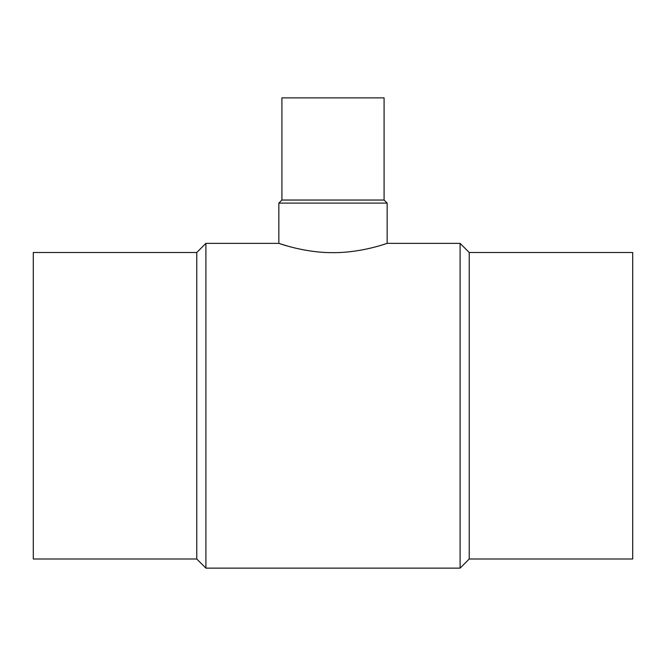 <?xml version="1.0" encoding="UTF-8"?>
<svg xmlns="http://www.w3.org/2000/svg" width="666" height="666" viewBox="0 0 666 666"><rect width="100%" height="100%" fill="white"/><g stroke="black" fill="none" stroke-linecap="round" stroke-linejoin="round"><path stroke-width="1" d="M288.02 246.187L278.846 243.365C278.305 243.048 303.846 252.83 332.975 252.655C362.154 252.839 387.712 243.04 387.154 243.365L380.627 245.421M469.23 252.489L469.23 558.999L632.7 558.999L632.7 252.489L469.23 252.489L460.098 243.365L387.154 243.365L387.154 203.105L278.846 203.105L278.846 243.365L205.902 243.365L205.902 568.131L196.77 558.999L33.3 558.999L33.3 252.489L196.77 252.489L196.77 558.999M387.154 203.105L384.082 200.041L281.918 200.041L278.846 203.105M384.082 200.041L384.082 97.869L281.918 97.869L281.918 200.041M460.098 243.365L460.098 568.131L205.902 568.131M469.23 558.999L460.098 568.131M196.77 252.489L205.902 243.365"/></g></svg>
